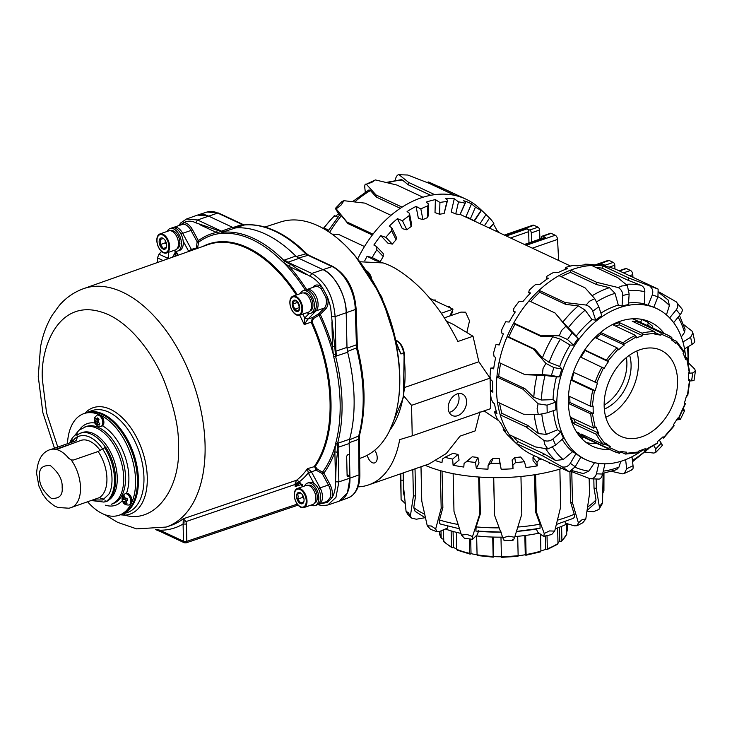 <?xml version="1.0" encoding="UTF-8"?>
<svg xmlns="http://www.w3.org/2000/svg" width="732" height="732" viewBox="0 0 732 732"><rect width="100%" height="100%" fill="white"/><g stroke="black" fill="none" stroke-linecap="round" stroke-linejoin="round"><path stroke-width="1.1" d="M433.39 300.01L435.815 300.047A85.452 61.031 115.1 0 0 435.421 300.962M447.81 306.754L449.155 306.287L450.784 308.154M452.413 310.432L452.815 311.063A85.452 61.031 115.1 0 0 451.058 315.547M444.443 317.834L460.986 312.107L465.57 312.171L469.523 320.845L466.806 332.52M484.09 410.908L498.263 420.415M604.156 405.089A37.982 27.121 115.1 0 0 626.885 362.834A37.982 27.121 115.1 0 0 626.4 357.536A37.982 27.121 115.1 0 1 626.885 362.834A37.982 27.121 115.1 0 1 604.156 405.089M504.943 235.356L533.957 225.3A3.559 2.05 -109.1 0 0 532.869 225.2L504.357 235.082M531.652 241.953L531.286 232.868A2.37 1.363 -109.1 0 0 529.73 230.049L527.095 228.814A2.37 1.363 70.9 0 1 528.65 231.669L528.971 242.887M524.807 244.644L545.569 237.452A2.37 1.363 -109.1 0 0 544.837 237.388L524.414 244.461M558.644 260.473L557.546 239.419A3.559 2.05 -109.1 0 0 555.222 235.247L526.207 245.302M596.022 265.075L609.207 260.5A3.559 2.05 -109.1 0 0 608.118 260.4L594.988 264.947M606.087 266.43A2.37 1.363 -109.1 0 0 604.989 265.249L602.344 264.014A2.37 1.363 70.9 0 1 603.772 266.027M632.942 277.282L632.796 274.619A3.559 2.05 -109.1 0 0 630.472 270.447L623.499 272.862M452.815 311.063L451.992 311.347M435.815 300.047L434.469 300.513M533.957 225.3L537.993 227.185A2.37 1.363 -109.1 0 1 539.548 230.004L539.914 239.099M555.222 235.247L551.187 233.362A2.37 1.363 -109.1 0 0 550.464 233.288L542.202 236.152A2.37 1.363 70.9 0 1 542.934 236.216L545.569 237.452M541.479 238.55L541.479 237.635A2.37 1.363 70.9 0 1 542.202 236.152M609.207 260.5L613.242 262.385A2.37 1.363 -109.1 0 1 614.798 265.213L614.944 268.992M630.472 270.447L626.436 268.562A2.37 1.363 -109.1 0 0 625.714 268.488L619.071 270.794M629.593 355.102A37.982 27.121 -64.9 0 1 631.094 364.801A37.982 27.121 -64.9 0 1 604.33 409.097M605.794 417.277A47.479 33.91 115.1 0 0 638.432 362.258A47.479 33.91 115.1 0 0 636.803 350.985M677.567 380.567A47.479 33.91 -64.9 0 1 658.754 425.951A47.479 33.91 -64.9 0 1 620.745 436.29A47.479 33.91 -64.9 0 1 604.165 406.004A47.479 33.91 -64.9 0 1 622.978 360.62A47.479 33.91 -64.9 0 1 660.978 350.28A47.479 33.91 -64.9 0 1 677.567 380.567M632.457 318.795A64.096 45.777 -64.9 0 1 635.669 320.094L667.273 334.881A64.096 45.777 -64.9 0 1 671.802 337.452L671.967 338.834L661.17 334.103L660.786 335.219A61.717 44.076 115.1 0 0 655.012 334.396L654.801 331.779L632.228 321.22A64.096 45.777 -64.9 0 1 638.231 322.08L660.804 332.639L661.17 334.103M568.49 395.921L590.587 406.26L593.167 406.114A61.717 44.076 115.1 0 0 593.341 413.452L590.761 413.873L568.389 403.405M573.394 372.24L597.495 383.129A61.717 44.076 115.1 0 0 595.281 390.723L592.774 390.275L571.015 380.091M584.685 349.942L606.416 360.117L608.42 361.681A61.717 44.076 115.1 0 0 604.165 368.379L580.33 356.932M600.615 332.41L622.895 342.841L624.286 345.047A61.717 44.076 115.1 0 0 618.641 349.832L617.03 347.81L594.997 337.507M635.568 335.421L612.995 324.852A64.096 45.777 -64.9 0 1 619.418 322.629L641.991 333.188L642.678 335.759A61.717 44.076 115.1 0 0 636.492 337.9L635.568 335.421A64.096 45.777 -64.9 0 0 622.895 342.841M671.82 339.09L676.615 341.368L684.219 351.799M684.658 356.85L686.589 357.756L685.619 359.412A61.717 44.076 115.1 0 0 683.102 353.455L683.972 351.57M688.583 379.112L689.645 379.606L688.556 380.448A61.717 44.076 115.1 0 0 688.574 376.751A61.717 44.076 115.1 0 0 688.391 373.119L689.471 371.984M647.189 325.484L647.674 324.733A2.37 1.638 -50.7 0 0 647.664 322.19A2.37 1.638 -50.7 0 0 647.427 322.034L642.156 319.573L640.418 322.318M684.347 403.103L685.152 403.478L684.237 403.442A61.717 44.076 115.1 0 0 686.451 395.847L687.449 395.591M673.806 425.75L673.312 424.889A61.717 44.076 115.1 0 0 677.567 418.182L678.225 418.786L677.429 418.42M619.418 453.227A64.096 45.777 -64.9 0 1 612.958 450.985L619.537 453.264L620.937 451.342A61.717 44.076 115.1 0 0 626.72 452.166L626.446 453.3L639.018 451.918L638.231 452.669L639.054 450.811A61.717 44.076 115.1 0 0 645.24 448.67L645.322 449.732L657.327 443.025L657.446 441.524A61.717 44.076 115.1 0 0 663.091 436.73L663.192 438.056L662.186 437.58M644.654 450.445L645.322 449.732L644.654 450.445L642.861 449.604M626.446 453.3L625.421 454.078L620.754 451.9M608.42 448.405L585.847 437.846A64.096 45.777 -64.9 0 1 581.19 434.039L603.763 444.599L605.858 443.034A61.717 44.076 115.1 0 0 610.351 446.703L608.42 448.405A64.096 45.777 -64.9 0 0 612.958 450.985L583.367 437.141M596.251 434.286L573.678 423.727A64.096 45.777 -64.9 0 1 571.061 417.542L593.634 428.101L596.104 427.159A61.717 44.076 115.1 0 0 598.63 433.106L596.251 434.286A64.096 45.777 -64.9 0 0 603.763 444.599M576.404 431.798L578.93 432.978A64.096 45.777 115.1 0 0 583.587 436.794L582.892 437.901A2.37 1.638 129.3 0 1 581.977 438.861M676.459 341.268L675.874 343.528A61.717 44.076 115.1 0 0 671.381 339.858L671.967 338.834M686.589 357.756L689.306 372.725M660.804 332.639A64.096 45.777 -64.9 0 1 667.273 334.881L671.802 337.452M637.654 323.754L638.231 322.08M660.786 335.219L655.323 332.667M642.678 335.759L619.345 324.843L619.418 322.629M615.539 326.051A61.717 44.076 -64.9 0 1 619.345 324.843M624.286 345.047L600.963 334.131L600.423 332.575M596.223 338.074A61.717 44.076 -64.9 0 1 600.963 334.131M608.42 361.681L584.511 350.198M580.97 357.234A61.717 44.076 -64.9 0 1 585.097 350.765M571.097 379.762L571.957 379.807A61.717 44.076 -64.9 0 1 574.053 372.551M571.957 379.807L595.281 390.723M568.38 403.231L570.008 402.536A61.717 44.076 -64.9 0 1 569.816 396.543M652.093 325.85A2.37 1.638 129.3 0 1 652.331 325.996A2.37 1.638 129.3 0 1 652.605 328.018M578.93 432.978L578.225 434.085L582.892 437.901M570.008 402.536L593.341 413.452M573.678 423.727L575.297 422.199A61.717 44.076 -64.9 0 1 573.742 418.796M575.297 422.199L598.63 433.106M585.847 437.846L586.579 436.565M605.007 444.205L610.351 446.703M638.578 452.715L625.421 454.078M673.934 425.493L663.192 438.056M685.152 403.478L678.225 418.786M689.645 379.606L687.321 395.893M337.754 217.166L334.67 215.72L334.35 216.205M324.395 229.116A61.717 44.076 -64.9 0 1 324.56 228.887L324.066 228.027L328.622 230.159M335.686 216.196A61.717 44.076 -64.9 0 1 338.55 213.735M328.32 230.653L324.56 228.887M323.937 228.283L324.066 228.027A64.096 45.777 115.1 0 1 334.67 215.72M443.519 538.871A61.717 24.632 178.7 0 1 443.5 538.834L442.348 538.972L441.167 538.011L441.003 530.856M443.5 538.834L443.299 529.877L443.83 541.772L451.891 547.655M456.75 549.018A61.717 24.632 178.7 0 1 455.88 548.625A61.717 24.632 178.7 0 1 453.447 547.408L452.477 547.701L451.488 546.905L451.132 530.892M456.375 532.329L456.759 549.366L457.646 550.116M477.072 554.847A61.717 24.632 178.7 0 1 471.024 553.639L470.392 554.051L469.743 553.383L469.413 538.908M476.642 535.916L477.072 554.801L477.584 555.451L477.072 554.801A64.096 25.583 -1.3 0 0 493.148 556.448L492.709 537.059M500.972 537.142L501.411 556.613A64.096 25.583 -1.3 0 0 518.137 555.643L517.698 536.309M525.649 535.421L526.088 554.527L525.695 555.176L525.274 554.746A61.717 24.632 178.7 0 1 518.137 555.762M525.695 555.176L526.088 554.527A64.096 25.583 -1.3 0 0 540.902 551.086L540.234 551.8L540.902 551.086L540.518 534.195M547.024 535.586L547.326 548.854L546.539 549.613L545.733 549.284A61.717 24.632 178.7 0 1 540.902 551.004M557.006 544.324L557.994 543.473L557.638 527.909M561.59 526.372L561.911 540.472L560.849 541.378L559.77 541.204A61.717 24.632 178.7 0 1 557.976 542.696M561.618 541.177L566.714 534.351L566.568 524.139M567.456 523.773L567.602 530.746L567.51 523.792M501.42 556.759A61.717 24.632 178.7 0 1 493.56 556.594L493.368 557.061M525.274 554.746L524.835 535.531M517.89 556.274L518.137 555.643L517.89 556.274M493.112 537.068L493.56 556.594M470.694 539.072L471.024 553.639M470.392 554.051L469.743 553.383A64.096 25.583 -1.3 0 1 456.759 549.366M453.081 531.459L453.447 547.408M452.477 547.701L451.488 546.905A64.096 25.583 -1.3 0 1 443.574 541.14M439.493 532.457L441.167 538.011A64.096 25.583 -1.3 0 1 439.493 532.457L439.465 531.505M567.639 529.547A64.096 25.583 -1.3 0 1 567.611 530.636L566.449 531.734M566.788 533.957A64.096 25.583 -1.3 0 1 561.911 540.472L560.849 541.378M559.77 541.204L559.458 527.232M557.994 543.473A64.096 25.583 -1.3 0 1 547.326 548.854L546.539 549.613M545.733 549.284L545.432 535.943M386.231 182.442L401.337 179.66L402.38 180.008A99.342 70.949 115.1 0 0 387.832 182.826M364.774 260.757A99.845 71.306 -64.9 0 1 367.08 256.292L372.204 257.563A98.509 70.354 -64.9 0 1 376.834 249.786L376.541 246.528L373.878 245.046A99.845 71.306 -64.9 0 1 380.786 235.658L385.874 237.342A98.509 70.354 -64.9 0 1 391.675 230.772L391.794 227.808L389.259 226.179A99.845 71.306 -64.9 0 1 397.458 218.676L402.435 220.78A98.509 70.354 -64.9 0 1 409.042 215.821L409.472 213.305L407.084 211.566A99.845 71.306 -64.9 0 1 416.05 206.406L420.836 208.904A98.509 70.354 -64.9 0 1 427.836 205.875L428.458 203.917L426.225 202.114A99.845 71.306 -64.9 0 1 435.394 199.616L435.009 212.609L439.575 214.229A85.928 61.369 -64.9 0 1 444.104 213.625L447.563 200.239L445.477 198.409A99.845 71.306 -64.9 0 1 454.279 198.747L451.223 212.06L455.743 213.927A85.928 61.369 -64.9 0 1 459.961 214.75L465.57 202.499L463.64 200.705A99.845 71.306 -64.9 0 1 471.518 203.844L465.982 216.645A85.928 61.369 -64.9 0 1 470.081 219.051M471.518 203.844L475.416 207.174A98.509 70.354 -64.9 0 1 480.988 210.542L479.561 208.84A99.845 71.306 -64.9 0 1 484.044 212.637L479.826 208.657A101.721 72.642 115.1 0 0 465.872 199.122A101.721 72.642 115.1 0 0 465.323 198.875A101.721 72.642 115.1 0 0 454.984 195.435A101.721 72.642 115.1 0 0 434.735 194.657A101.721 72.642 115.1 0 0 423.005 197.247A101.721 72.642 115.1 0 0 420.653 198.024A101.721 72.642 115.1 0 0 402.078 207.138A101.721 72.642 115.1 0 0 390.989 215.327A101.721 72.642 115.1 0 0 373 234.167A101.721 72.642 115.1 0 0 364.472 246.528A101.721 72.642 115.1 0 0 357.71 258.936M493.551 224.321A99.845 71.306 -64.9 0 1 496.882 230.315L496.022 231.184M484.044 212.637A99.845 71.306 -64.9 0 1 486.021 214.595L479.963 223.672M416.05 206.406L418.356 218.255L422.922 219.627A85.928 61.369 -64.9 0 1 427.479 217.651L428.092 216.16L428.458 203.917M397.458 218.676L402.307 228.649L406.818 229.802A85.928 61.369 -64.9 0 1 411.128 226.563L411.649 224.477L409.472 213.305M380.786 235.658L387.878 243.125L392.297 244.104A85.928 61.369 -64.9 0 1 396.067 239.812L396.369 237.214L391.794 227.808M367.08 256.292L375.974 260.784L380.247 261.626A85.928 61.369 -64.9 0 1 383.257 256.557L383.229 253.565L376.541 246.528M496.882 230.315L499.041 232.593M435.394 199.616L439.932 202.471A98.509 70.354 -64.9 0 1 446.877 201.565L447.563 200.239M454.279 198.747L458.507 201.886A98.509 70.354 -64.9 0 1 464.976 203.157L465.57 202.499M486.021 214.595L489.58 218.017A98.509 70.354 -64.9 0 1 493.908 223.269L489.699 228.228M489.58 218.017L484.41 225.749M474.363 221.055L481.372 210.56M465.982 216.645L470.411 218.749A85.928 61.369 -64.9 0 1 473.851 220.808M475.416 207.174L470.411 218.749M458.507 201.886L455.743 213.927M439.932 202.471L439.575 214.229M420.836 208.904L422.922 219.627M402.435 220.78L406.818 229.802M385.874 237.342L392.297 244.104M372.204 257.563L380.247 261.626M364.472 246.528L338.413 234.341L332.072 234.139M390.989 215.327L364.939 203.13L343.967 200.705L340.993 205.134L336.18 208.858L346.941 221.979L373 234.167M423.005 197.247L396.945 185.059L375.379 179.926L371.81 182.369L366.311 184.208L376.019 194.95L402.078 207.138M454.984 195.435L428.925 183.238L407.779 175.03L399.013 174.692L408.676 182.46L434.735 194.657M427.003 182.469L428.632 181.966L465.323 198.875M489.232 228.009L493.908 223.269M474.062 220.908L480.988 210.542M459.961 214.75L464.976 203.157M444.104 213.625L446.877 201.565M427.479 217.651L427.836 205.875M411.128 226.563L409.042 215.821M396.067 239.812L391.675 230.772M383.257 256.557L376.834 249.786M372.368 234.999L347.91 223.562L341.432 215.647A99.342 70.949 115.1 0 0 329.61 232.41M347.91 223.562L346.941 221.979M339.41 215.135L336.619 210.587C335.274 208.345 335.128 207.769 336.18 208.858L335.485 208.3L341.954 201.52L343.967 200.705M340.362 215.107C339.776 213.9 340.133 214.083 341.432 215.647M400.294 208.309L376.266 197.064L370.438 190.549A99.342 70.949 115.1 0 0 354.764 201.913M376.266 197.064L376.019 194.95M365.305 192.113L364.838 188.06C364.573 184.986 365.067 183.695 366.311 184.208L375.379 179.926M352.54 201.657L368.965 189.917L370.438 190.549M430.718 195.307L408.154 184.748L402.38 180.008M395.115 180.383L395.271 179.724C396.158 176.366 397.412 174.683 399.013 174.692L407.779 175.03M408.676 182.46L408.154 184.748M439.264 186.687L438.624 187.776M425.466 517.936L415.062 511.275L413.754 507.587A99.342 39.656 -1.3 0 0 424.633 514.221M534.461 455.807L532.978 457.39L533.052 460.648L537.306 465.872A99.845 39.857 178.7 0 1 525.997 467.528L524.451 461.709L520.608 456.988A85.928 34.294 178.7 0 1 514.788 457.555L512.126 459.943L513.022 468.745A99.845 39.857 178.7 0 1 501.173 469.249L499.919 463.292A98.509 39.318 178.7 0 1 490.852 463.255L488.079 465.561L487.997 469.148A99.845 39.857 178.7 0 1 476.349 468.462L475.471 462.404A98.509 39.318 178.7 0 1 466.815 461.462L464.079 463.493L463.804 467.053A99.845 39.857 178.7 0 1 453.09 465.223L452.632 459.101A98.509 39.318 178.7 0 1 444.928 457.317L442.412 459.065L441.972 462.587A99.845 39.857 178.7 0 1 436.098 460.821M453.09 465.223L459.083 460.08L458.049 454.444A85.928 34.294 178.7 0 1 453.026 453.282L444.928 457.317M476.349 468.462L479.021 462.944L477.886 457.418A85.928 34.294 178.7 0 1 472.241 456.805L464.079 463.493M501.173 469.249L499.187 458.278A85.928 34.294 178.7 0 1 493.267 458.259L490.596 460.364L488.079 465.561M550.235 463.182A99.845 39.857 178.7 0 1 549.274 463.42L549.027 462.615M541.433 459.065A98.509 39.318 178.7 0 1 539.31 459.476L536.986 462.304L537.306 465.872M524.451 461.709A98.509 39.318 178.7 0 1 515.529 462.578L512.894 465.159L513.022 468.745M425.146 465.305A101.721 40.599 -1.3 0 0 440.325 470.63A101.721 40.599 -1.3 0 0 453.135 473.659A101.721 40.599 -1.3 0 0 478.673 477.017A101.721 40.599 -1.3 0 0 493.716 477.639A101.721 40.599 -1.3 0 0 520.955 476.477A101.721 40.599 -1.3 0 0 535.623 474.592A101.721 40.599 -1.3 0 0 559.861 469.121A101.721 40.599 -1.3 0 0 561.737 468.553M452.632 459.101L458.049 454.444M475.471 462.404L477.886 457.418M499.919 463.292L499.187 458.278M512.126 459.943L512.894 465.159M532.978 457.39L536.986 462.304M567.355 523.746A83.439 33.306 178.7 0 1 555.304 528.742M539.109 533.134A83.439 33.306 178.7 0 1 514.871 536.547M502.6 537.123A83.439 33.306 178.7 0 1 476.157 535.861M460.94 533.381A83.439 33.306 178.7 0 1 445.367 529.007M535.623 474.592L536.474 512.263L544.205 533.472L549.503 530.929L554.7 531.112L560.721 506.8L559.861 469.121M493.716 477.639L494.567 515.31L502.847 537.782L508.722 536.172L514.642 537.279L521.815 514.157L520.955 476.477M453.135 473.659L453.986 511.329L461.48 535.074L466.915 534.433L472.533 536.519L479.533 514.688L478.673 477.017M420.992 466.751L421.769 501.017L427.259 525.805L431.304 526.006L435.668 528.962L441.186 508.301L440.325 470.63M403.167 472.927L403.46 486.139L406.095 511.586L408.053 512.345L410.396 515.904L413.406 496.104L412.802 469.587M401.099 499.087L400.843 473.732M472.241 456.805L466.815 461.462M493.267 458.259L490.852 463.255M514.788 457.555L515.529 462.578M537.471 457.207L539.31 459.476M603.964 473.183L603.927 490.98L602.875 492.929M596.132 478.993L596.342 488.326L599.526 507.862L601.155 504.138L602.518 503.241L603.141 473.329M571.774 471.673L572.479 502.719L578.408 522.895L582.196 519.592L585.783 519.07L589.516 493.88L589.168 478.408M578.408 522.895L577.072 525.722L574.19 525.796L565.397 523.16L564.976 521.678M544.205 533.472L543.903 536.291L542.687 535.824L537.517 531.926L536.19 528.257M478.627 530.7L477.429 534.488L472.579 539.328L464.417 538.249L461.48 535.074M447.838 526.198L447.325 528.175L439.41 531.524L437.004 531.752L430.617 529.355L427.259 525.805M557.445 520.178A99.342 39.656 -1.3 0 0 574.227 514.267L570.603 502.161L569.917 471.701M554.7 531.112L551.681 534.534L543.903 536.291M536.474 512.263L535.376 511.439L540.042 524.176L540.042 528.33A94.84 37.854 178.7 0 1 516.463 531.432L540.042 528.33M534.543 474.766L535.376 511.439M514.642 537.279C513.562 540.088 512.885 540.893 512.601 539.694M502.847 537.782C503.945 540.491 504.43 541.25 504.311 540.051M494.567 515.31L493.597 477.639M479.542 477.072L480.375 513.773L476.157 526.894A99.342 39.656 -1.3 0 0 499.187 527.864M480.375 513.773L479.533 514.688M472.533 536.519L472.579 539.328M500.752 532.118A94.84 37.854 178.7 0 1 475.873 531.057L501.338 532.118M475.873 531.057L476.157 526.894M442.037 471.097L442.869 507.587L439.502 519.995A99.342 39.656 -1.3 0 0 458.095 524.469M442.869 507.587L441.186 508.301M435.668 528.962L437.004 531.752M441.204 524.213C439.465 523.947 438.898 522.547 439.502 519.995M415.026 468.819L415.639 495.71L413.754 507.587M425.027 517.707L416.343 519.226L411.457 518.036L410.396 515.904M406.095 511.586L407.834 514.395L411.457 518.036M413.406 496.104L415.639 495.71M403.369 481.921L403.369 491.822A99.342 39.656 -1.3 0 0 404.421 496.049M405.199 503.47L401.109 499.608M400.99 480.192L403.332 480.192M404.549 497.33L403.369 491.822M602.518 503.241L598.922 509.472L593.368 511.705L587.009 511.165M599.526 507.862L598.922 509.472M596.342 488.326L594.018 488.125L596.013 499.846L595.125 503.177L587.119 510.451M593.817 478.902L594.018 488.125M585.783 519.07L582.754 522.776L577.072 525.722M572.479 502.719L570.603 502.161M574.227 514.267C574.876 516.755 574.227 518.219 572.268 518.64M609.747 449.485A68.488 48.907 -64.9 0 1 592.279 446.163A68.488 48.907 -64.9 0 1 568.361 402.481A68.488 48.907 -64.9 0 1 595.5 337.013A68.488 48.907 -64.9 0 1 650.318 322.098A68.488 48.907 -64.9 0 1 664.07 333.38M596.955 443.5A68.488 48.907 -64.9 0 1 586.186 442.521M596.553 265.14L591.612 264.545A98.509 70.354 115.1 0 0 584.886 264.215L586.762 264.764A99.845 71.306 115.1 0 0 577.704 265.844L572.964 265.515A98.509 70.354 115.1 0 0 565.937 267.354L565.287 268.278L567.492 268.617A99.845 71.306 115.1 0 0 558.351 272.478L553.877 272.313A98.509 70.354 115.1 0 0 546.996 276.202L546.319 277.794L548.369 278.215A99.845 71.306 115.1 0 0 539.722 284.602L535.559 284.519A98.509 70.354 115.1 0 0 529.254 290.211L528.687 292.416L530.599 292.965A99.845 71.306 115.1 0 0 522.987 301.474L519.162 301.355A98.509 70.354 115.1 0 0 513.827 308.501L513.498 311.21L515.291 311.923A99.845 71.306 115.1 0 0 509.188 322.034L505.702 321.769A98.509 70.354 115.1 0 0 501.676 329.922L501.704 333.014L503.415 333.902A99.845 71.306 115.1 0 0 499.206 344.973L496.04 344.479A98.509 70.354 115.1 0 0 493.569 353.117L494.054 356.447L495.701 357.527A99.845 71.306 115.1 0 0 493.661 368.864L490.779 368.059A98.509 70.354 115.1 0 0 490.028 376.641L491.016 380.045L492.654 381.317A99.845 71.306 115.1 0 0 492.645 386.807A99.845 71.306 115.1 0 0 492.901 392.196L490.248 391.016M569.24 471.811L575.224 466.76L570.338 463.31C568.316 466.302 565.635 467.501 562.286 466.915L569.24 471.811L531.999 454.654A101.721 72.642 -64.9 0 1 518.036 445.12A101.721 72.642 -64.9 0 1 516.481 443.592A101.721 72.642 -64.9 0 1 509.316 434.707A101.721 72.642 -64.9 0 1 500.212 414.824A101.721 72.642 -64.9 0 1 497.458 402.033A101.721 72.642 -64.9 0 1 496.461 389.772A101.721 72.642 -64.9 0 1 496.891 377.007A101.721 72.642 -64.9 0 1 499.023 362.523A101.721 72.642 -64.9 0 1 507.093 336.693A101.721 72.642 -64.9 0 1 513.745 323.013A101.721 72.642 -64.9 0 1 529.053 300.834A101.721 72.642 -64.9 0 1 539.072 290.329A101.721 72.642 -64.9 0 1 558.973 275.644A101.721 72.642 -64.9 0 1 570.631 270.135A101.721 72.642 -64.9 0 1 591.676 265.478A101.721 72.642 -64.9 0 1 601.942 265.78A101.721 72.642 -64.9 0 1 602.958 265.908A101.721 72.642 -64.9 0 1 618.192 270.382L658.15 289.113L657.931 296.808L653.777 307.257A83.439 59.594 115.1 0 0 648.131 305.381L644.48 303.881A83.439 59.594 115.1 0 0 628.559 302.975M497.458 402.033L523.517 414.221L538.34 414.605L537.096 408.776L538.093 403.78L522.95 389.195L496.891 377.007L498.748 376.367A99.342 70.949 -64.9 0 1 500.651 363.282M685.582 357.289A83.439 59.594 115.1 0 0 656.659 308.556A83.439 59.594 115.1 0 0 589.864 326.719A83.439 59.594 115.1 0 0 556.796 406.489A83.439 59.594 115.1 0 0 585.948 459.705A83.439 59.594 115.1 0 0 643.172 449.75M561.169 276.669A99.342 70.949 -64.9 0 1 570.484 272.386L570.631 270.135L596.69 282.323L618.266 287.575L621.843 285.947L627.379 285.562L629.136 294.044L628.459 304.622A83.439 59.594 115.1 0 0 622.054 306.04L618.302 305.079A83.439 59.594 115.1 0 0 600.899 313.15M530.7 301.602A99.342 70.949 -64.9 0 1 539.694 292.224L539.072 290.329L565.131 302.526L586.14 305.052C589.397 306.305 591.602 308.364 592.746 311.237L598.803 306.763L601.713 315.648A83.439 59.594 115.1 0 0 595.665 320.122L591.996 319.637A83.439 59.594 115.1 0 0 576.267 336.107L578.179 338.431A83.439 59.594 115.1 0 0 573.522 345.184L570.1 345.047A83.439 59.594 115.1 0 0 559.66 366.503L561.92 369.029A83.439 59.594 115.1 0 0 559.458 376.898L556.412 376.916A83.439 59.594 115.1 0 0 553.063 399.635L555.734 402.161A83.439 59.594 115.1 0 0 555.744 405.995A83.439 59.594 115.1 0 0 555.908 409.774L547.207 412.793L547.033 405.171L538.093 403.78M643.62 319.756A68.488 48.907 -64.9 0 1 645.185 320.982M490.413 392.764A98.509 70.354 115.1 0 0 491.254 399.013L492.792 402.316L494.457 403.762A99.845 71.306 115.1 0 0 496.973 413.516L494.484 411.924A98.509 70.354 115.1 0 0 497.193 418.823L500.99 423.471A99.845 71.306 115.1 0 0 505.629 431.468L503.213 429.464A98.509 70.354 115.1 0 0 507.45 434.835L511.851 439.182A99.845 71.306 115.1 0 0 513.818 441.14L518.036 445.12M515.017 312.344L513.498 311.21M529.703 293.889L528.687 292.416M546.804 279.276L546.319 277.794M565.379 269.394L565.287 268.278M503.213 429.464L503.891 428.769M494.484 411.924L496.159 410.826M490.367 390.98L492.773 390.147M490.779 368.059L493.789 367.931M683.487 324.45L691.987 331.056L692.884 332.877L690.615 337.324L692.115 344.315L684.53 348.88M658.919 291.903L676.194 301.813L681.968 308.922M596.37 267.665A99.342 70.949 -64.9 0 1 602.079 268.132L602.958 265.908L629.017 278.096L658.15 289.113M627.379 285.562L617.735 277.666L591.676 265.478M586.14 305.052L589.425 301.273L594.759 298.693L585.024 287.832L558.973 275.644M499.023 362.523L525.082 374.711L542.403 374.574L543.034 368.498L545.889 363.392L533.152 348.88L507.093 336.693L508.804 336.995A99.342 70.949 -64.9 0 1 515.026 324.212L513.745 323.013L539.804 335.201L559.312 335.823L561.545 330.471L565.937 326.216L555.103 313.022L529.053 300.834M499.563 403.021A99.342 70.949 -64.9 0 0 501.887 413.342L500.212 414.824L526.271 427.012L527.946 425.539L538.441 433.609A99.342 70.949 -64.9 0 1 534.259 414.522M509.316 434.707L535.376 446.904L547.838 449.009L544.754 444.342L543.894 440.399L526.271 427.012M513.443 436.638A99.342 70.949 -64.9 0 0 517.689 441.533L516.481 443.592L542.54 455.789L543.748 453.721L555.533 460.465A99.342 70.949 -64.9 0 1 545.642 448.661M562.286 466.915L542.54 455.789M590.083 478.755L598.849 479.085C600.46 479.094 601.713 477.42 602.601 474.052L596.443 473.814C595.427 477.173 593.313 478.82 590.083 478.755L570.869 471.307M631.551 469.578C632.805 470.081 633.299 468.791 633.034 465.717L626.665 468.727L624.396 473.43L622.493 473.851L611.632 471.335M661.691 444.919C662.744 446.008 662.597 445.431 661.252 443.189L655.771 448.926L655.909 452.257L653.905 453.071L645.331 452.12M679.058 417.999L680.339 419.445L676.533 419.939M683.514 408.758L684.566 410.762L682.755 410.542M688.721 363.182L694.769 369.102L695.4 371.142L692.765 372.917L691.603 380.832L689.864 380.997M553.374 410.652A83.439 59.594 115.1 0 0 557.61 429.785L560.712 432.081A83.439 59.594 115.1 0 0 563.484 438.129L555.625 445.083L552.861 439.035C550.162 441.122 547.17 441.57 543.894 440.399M562.149 439.31A83.439 59.594 115.1 0 0 572.525 451.736L575.983 453.62A83.439 59.594 115.1 0 0 580.869 457.07L575.224 466.76M580.76 457.253A83.439 59.594 115.1 0 0 582.178 457.948L585.948 459.705M694.128 340.993C695.345 341.57 694.677 342.677 692.115 344.315M682.938 341.945L690.615 337.324M679.488 315.474L685.079 329.226L684.539 332.392L681.318 336.967M681.767 308.721C682.81 309.883 682.288 311.85 680.211 314.595L673.669 322.647M676.194 301.813C678.262 304.256 678.299 306.9 676.295 309.737L680.211 314.595M669.661 317.908L676.295 309.737M658.901 292.58L668.115 299.983L669.414 305.528L666.44 314.87M650.117 286.432C652.669 288.664 653.392 291.501 652.276 294.932L657.931 296.808M648.131 305.381L652.276 294.932M629.017 278.096L628.138 280.319L640.811 285.242C643.401 286.386 644.736 288.545 644.828 291.711L644.48 303.881M602.079 268.132L628.138 280.319M618.266 287.575C621.23 289.387 622.722 292.022 622.731 295.463L629.136 294.044M622.054 306.04L622.731 295.463M596.69 282.323L596.543 284.574L609.482 287.649L615.026 293.34L618.302 305.079M570.484 272.386L596.543 284.574M598.803 306.763L594.759 298.693M595.665 320.122L592.746 311.237M565.131 302.526L565.754 304.411L578.326 305.857L585.17 310.13L591.996 319.637M539.694 292.224L565.754 304.411M555.103 313.022L562.826 322.089A99.342 70.949 -64.9 0 1 578.326 305.857M559.312 335.823L567.529 339.529L572.186 332.786L565.937 326.216M573.522 345.184L567.529 339.529M539.804 335.201L541.085 336.409L552.724 336.729L560.41 339.181L570.1 345.047M515.026 324.212L541.085 336.409M572.186 332.786L578.179 338.431M576.267 336.107L562.826 322.089M508.804 336.995L534.863 349.182L542.439 357.866A99.342 70.949 -64.9 0 1 552.724 336.729M542.403 374.574L551.416 375.452L553.868 367.592L545.889 363.392M559.458 376.898L551.416 375.452M525.082 374.711L545.038 375.47L556.412 376.916M533.152 348.88L534.863 349.182M553.868 367.592L561.92 369.029M559.66 366.503L549.128 362.367L542.439 357.866M498.748 376.367L524.798 388.555L533.811 397.311A99.342 70.949 -64.9 0 1 537.114 374.921M538.34 414.605L547.207 412.793M522.95 389.195L524.798 388.555M547.033 405.171L555.734 402.161M553.063 399.635L541.415 400.029L533.811 397.311M501.887 413.342L527.946 425.539M547.838 449.009L555.625 445.083M552.861 439.035L560.712 432.081M557.61 429.785L546.374 434.405L538.441 433.609M517.689 441.533L543.748 453.721M570.338 463.31L575.983 453.62M572.525 451.736L563.137 459.559L555.533 460.465M604.952 463.813L602.601 474.052M596.443 473.814L598.822 463.429M594.558 462.67L588.821 471.124L583.358 473.586L571.976 470.575M626.665 468.727L625.622 459.659M620.727 461.37L618.97 467.117L616.646 469.642L602.756 473.394M632 456.759L633.034 465.717M655.771 448.926L653.841 445.77M648.351 448.926L632.567 461.663M659.322 440.042L661.252 443.189M693.113 380.356C694.668 380.42 694.165 380.576 691.603 380.832M688.409 373.329L692.765 372.917M367.272 455.24A8.07 4.639 -109.1 0 0 372.259 462.651A8.07 4.639 -109.1 0 0 374.738 462.871A8.07 4.639 -109.1 0 0 374.683 450.272M457.143 393.935A11.868 8.473 115.1 0 0 448.56 404.595A11.868 8.473 115.1 0 0 452.367 415.566A11.868 8.473 115.1 0 0 457.637 415.694A11.868 8.473 115.1 0 0 466.22 405.025A11.868 8.473 115.1 0 0 462.423 394.063A11.868 8.473 115.1 0 0 457.143 393.935M449.247 412.427A11.868 8.473 115.1 0 0 450.116 412.171A11.868 8.473 115.1 0 0 458.012 393.679M360.053 261.782L383.01 262.916A106.817 61.424 70.9 0 1 390.119 265.707A106.817 61.424 70.9 0 1 397.266 269.586C421.01 284.583 441.222 308.547 457.903 341.487L473.028 336.244L453.081 324.285L446.657 321.284M473.028 336.244L478.856 361.745L404.86 387.393M449.851 315.959L452.989 309.178L429.977 298.418M358.058 486.862A106.817 61.424 -109.1 0 0 368.608 484.904L429.071 463.951L446.3 453.501L460.053 436.144L475.169 430.901L479.991 411.787M368.608 484.904A106.817 61.424 -109.1 0 0 399.672 439.63L412.235 435.815L411.54 405.354L403.405 395.481M478.856 361.745L490.083 378.133L411.54 405.354M490.083 378.133L490.769 408.593L412.235 435.815M452.989 309.178L441.332 313.223M359.503 458.516L362.248 457.491A124.641 71.672 -109.1 0 0 397.567 405.546A124.641 71.672 -109.1 0 0 399.635 376.989A124.641 71.672 -109.1 0 0 340.508 240.92A124.641 71.672 -109.1 0 0 318.017 225.767A124.641 71.672 -109.1 0 0 280.621 221.97L264.874 227.057M397.567 405.546L397.741 404.595A123.434 70.977 -109.1 0 0 399.782 376.312A123.434 70.977 -109.1 0 0 341.231 241.56L340.508 240.92M168.378 252.366L168.516 258.606M347.087 474.665L349.905 475.983L349.951 478.142L359.028 474.894A2.37 0.952 -1.3 0 0 359.86 474.144C360.007 486.286 356.191 494.164 348.414 497.76L339.273 501.146A35.603 20.478 -109.1 0 0 349.951 478.142L349.146 442.732L358.223 439.447L358.515 438.12M359.86 474.144L359.375 435.741L349.475 439.822A135.31 77.802 -109.1 0 0 347.462 351.47L356.96 347.746M356.374 343.637L356.081 344.964L347.014 348.185L346.199 312.774A35.603 20.478 -109.1 0 0 322.885 269.577L298.391 258.112M244.708 224.898C254.727 224.093 265.066 226.179 275.726 231.156C286.349 236.152 296.634 243.646 306.58 253.647L296.231 256.539A135.31 77.802 -109.1 0 0 235.128 227.954L244.708 224.898L242.228 224.532L217.715 213.067A35.401 20.359 -109.1 0 0 207.092 211.987L197.887 214.961M232.996 227.524L208.501 216.068A35.603 20.478 -109.1 0 0 197.823 214.979M396.9 344.973L400.971 354.013L403.89 352.632M397.064 344.58L400.971 354.013L398.199 348.231L381.692 296.872L355.633 256.539M396.094 340.517L397.037 341.304L396.094 340.517C400.111 342.832 402.655 347.041 403.707 353.135A115.839 66.612 -109.1 0 1 389.854 430.187M186.093 219.161L197.484 215.098L208.501 216.068L232.447 227.268L235.594 227.917A135.31 77.802 70.9 0 1 265.496 234.121A135.31 77.802 70.9 0 1 295.755 256.063L298.94 258.378L322.885 269.577C334.021 273.338 346.84 297.101 346.199 312.774L346.986 347.389L335.915 351.204L334.753 346.767L335.567 356.264L333.71 356.786A134.404 77.281 70.9 0 1 340.133 402.646A134.404 77.281 70.9 0 1 335.677 443.427L338.568 442.997L336.189 463.53L335.549 481.802L338.879 481.876L335.961 497.321L327.854 504.998L338.934 501.264L347.398 492.828L349.951 478.142L338.879 481.876L338.102 447.316L349.164 443.528L349.411 454.197L347.563 454.837L346.666 456.237L347.114 475.837L348.057 476.605L349.905 475.983M120.469 514.825L124.724 515.145C154.525 524.13 181.316 488.958 178.434 444.626C178.901 427.698 173.923 405.931 163.511 379.332C152.466 353.089 131.376 325.145 108.263 314.614C58.057 292.562 39.244 350.646 42.557 381.061L46.601 413.123L57.801 447.087M232.447 227.268L221.43 231.156L217.349 230.223L222.455 232.136L235.594 227.917M123.827 513.736L124.724 515.145A56.3 32.373 -109.1 0 0 147.288 477.63A56.3 32.373 -109.1 0 0 123.781 419.235A56.3 32.373 -109.1 0 0 84.958 413.205M312.619 287.493L313.753 286.349A13.048 7.503 70.9 0 1 319.518 285.59A13.048 7.503 70.9 0 1 322.473 287.731L321.311 288.939L325.822 297.302L327.433 296.927L330.571 306.745L334.753 346.767L332.484 346.483L333.371 354.709A134.551 77.363 -109.1 0 0 319.088 315.163L313.534 318.521L312.042 321.824A127.405 73.255 70.9 0 1 315.318 466.366L316.938 468.809L323.846 473.101L322.419 473.933L321.833 473.348L322.647 471.957A134.551 77.363 -109.1 0 0 335.421 445.065L334.872 451.891A136.106 78.26 70.9 0 1 323.846 473.101L329.821 484.154A13.048 7.503 70.9 0 1 331.989 497.733L327.341 502.436L319.921 503.845M346.986 347.389L347.663 352.238A135.31 77.802 70.9 0 1 349.631 439.218L349.164 443.528M347.114 475.837L348.057 476.605L347.178 476.203M335.43 476.413L334.872 451.891L337.141 452.175L337.553 443.436A135.228 77.757 70.9 0 0 342.027 402.417A135.228 77.757 70.9 0 0 335.567 356.264L347.663 352.238M331.797 316.572L335.128 316.636L355.276 309.517A35.401 20.359 -109.1 0 0 332.09 266.576L311.814 273.439C325.63 281.728 333.399 296.131 335.128 316.636L335.915 351.204L336.592 356.045M282.268 261.47L283.659 262.605L284.949 261.37L283.815 260.372A135.228 77.757 70.9 0 0 253.482 238.358A135.228 77.757 70.9 0 0 223.516 232.172L222.336 233.435A134.404 77.281 70.9 0 1 282.268 261.47L284.721 259.942L297.457 269.019L310.039 276.248C314.559 278.416 318.704 282.241 322.473 287.731L327.433 296.927A13.048 7.503 70.9 0 1 325.832 308.739L320.25 314.394L319.088 315.163L318.228 314.11L312.665 317.468L311.155 322.199A126.993 73.026 70.9 0 1 330.059 402.316A126.993 73.026 70.9 0 1 314.421 466.275L316.132 470.191L316.938 468.809M178.754 225.566L180.777 222.885L186.523 219.005L197.53 219.975L221.43 231.156L224.587 231.815M284.949 261.37L290.256 264.334L289.35 266.567A136.106 78.26 70.9 0 1 306.662 289.607M180.255 225.035L183.576 222.766C187.529 220.625 191.583 220.634 195.755 222.784L217.349 230.223L216.443 232.465L221.165 233.371A134.551 77.363 -109.1 0 0 198.628 242.173L197.503 248.349M175.287 256.209L175.396 251.149M297.274 504.11L186.816 541.323A2.37 1.363 71.4 0 1 186.074 542.86L184.308 542.769L160.692 531.716L159.869 530.206L156.868 529.327M337.269 444.855L335.421 445.065L335.677 443.427M333.71 356.786L333.371 354.709L335.219 354.508M305.271 290.037A134.551 77.363 -109.1 0 0 283.659 262.605L289.35 266.567L306.315 274.509M222.336 233.435L221.165 233.371L222.455 232.136M181.014 234.139A2.37 0.531 -28.4 0 1 182.698 233.325A11.804 6.789 70.9 0 0 173.694 227.35L182.954 224.221L183.576 222.766A13.048 7.503 70.9 0 1 192.425 229.601L198.39 240.654L198.628 242.173L197.1 242.237L196.176 248.825M183.183 522.3L183.275 518.768L186.001 521.577L183.183 522.3L183.091 524.021L186.422 524.094L186.816 541.323A2.37 0.952 -1.3 0 1 183.485 541.25L159.869 530.206A129.747 74.6 -109.1 0 0 183.091 524.021L183.485 541.25A2.37 1.693 -64.9 0 0 184.308 542.769M335.549 481.802C335.668 488.317 334.478 493.624 331.989 497.733L330.37 497.339L327.122 501.402L317.972 504.439M326.143 501.603L327.341 502.436A13.048 7.503 70.9 0 1 325.063 502.097M313.534 318.521L312.665 317.468L307.952 319.079L304.201 324.578L304.759 317.99L307.788 319.262M322.419 473.933L328.394 484.987L320.094 487.878L311.42 471.811L316.132 470.191L321.833 473.348M318.228 314.11L318.786 313.689L320.25 314.394A136.106 78.26 70.9 0 1 332.484 346.483L331.925 321.952M197.594 247.672L191.381 249.402L191.866 250.344M197.1 242.237L196.963 241.487L198.39 240.654A136.106 78.26 70.9 0 1 216.443 232.465L199.479 224.532M299.937 483.093L295.17 486.57L295.206 483.065L296.606 480.219L183.275 518.768A126.188 72.559 70.9 0 1 170.849 525.466L166.155 527.058A126.151 72.541 -109.1 0 0 205.079 445.193A126.151 72.541 -109.1 0 0 83.54 288.673L207.705 244.744A126.993 73.026 70.9 0 1 296.323 295.005M301.355 484.547L295.17 486.57L296.991 482.964L299.388 481.748L302.966 486.542M313.9 483.376L308.273 472.909A129.317 74.362 70.9 0 1 299.443 481.702L296.606 480.219A126.947 72.999 -109.1 0 0 307.467 468.654L311.246 471.463L308.273 472.909L307.467 468.654L315.318 466.366M299.443 481.702L300.056 483.175L299.489 483.202M296.927 484.849L295.124 484.456L186.001 521.577L186.422 524.094M191.564 249.722L188.838 251.616L183.183 241.176M300.541 492.993L297.585 494.1L298.208 496.415L297.695 499.123L300.77 503.049L303.716 501.942L304.009 500.981M296.542 496.388A5.938 3.413 -109.1 0 0 299.9 503.277A5.938 3.413 -109.1 0 0 303.954 501.347A5.938 3.413 -109.1 0 0 304.064 499.901A5.938 3.413 -109.1 0 0 301.191 493.368A5.938 3.413 -109.1 0 0 296.542 496.388M300.111 489.552A9.379 5.389 -109.1 0 0 294.356 495.363A9.379 5.389 -109.1 0 0 300.495 506.736A9.379 5.389 -109.1 0 0 306.25 500.926A9.379 5.389 -109.1 0 0 300.111 489.552M300.413 488.784A10.092 5.801 -109.1 0 0 297.32 488.5A10.092 5.801 -109.1 0 0 294.227 495.042A10.092 5.801 -109.1 0 0 300.834 507.285A10.092 5.801 -109.1 0 0 303.926 507.569A10.092 5.801 -109.1 0 0 307.019 501.027A10.092 5.801 -109.1 0 0 300.413 488.784M303.926 507.569L312.784 504.494A10.092 5.801 -109.1 0 0 315.876 497.952A10.092 5.801 -109.1 0 0 306.177 485.435L297.32 488.5M314.44 503.296A9.498 5.463 -109.1 0 0 317.331 497.147A9.498 5.463 -109.1 0 0 308.218 485.353M302.801 494.823L302.517 497.458L303.972 498.803M311.219 505.034A11.868 6.826 -109.1 0 0 315.199 505.538L317.038 504.906A11.868 6.826 -109.1 0 0 320.671 497.211A11.868 6.826 -109.1 0 0 309.261 482.479L307.422 483.111A11.868 6.826 -109.1 0 0 304.613 485.975M315.199 505.538A11.868 6.826 -109.1 0 0 318.841 497.852A11.868 6.826 -109.1 0 0 307.422 483.111M300.623 493.048L297.585 494.1M297.695 499.123L302.517 497.458M297.192 301.383L294.447 300.532L292.809 304.073L294.648 309.233L298.125 310.862L299.598 308.694M296.057 311.256A5.938 3.413 -109.1 0 0 299.589 309.023A5.938 3.413 -109.1 0 0 296.826 301.044A5.938 3.413 -109.1 0 0 295.81 300.376A5.938 3.413 -109.1 0 0 292.178 304.055A5.938 3.413 -109.1 0 0 296.057 311.256M289.991 303.039A9.379 5.389 -109.1 0 0 296.131 314.412A9.379 5.389 -109.1 0 0 301.886 308.593A9.379 5.389 -109.1 0 0 295.746 297.219A9.379 5.389 -109.1 0 0 289.991 303.039M289.863 302.709A10.092 5.801 -109.1 0 0 296.469 314.952A10.092 5.801 -109.1 0 0 299.562 315.236A10.092 5.801 -109.1 0 0 302.655 308.694A10.092 5.801 -109.1 0 0 296.048 296.46A10.092 5.801 -109.1 0 0 292.956 296.176A10.092 5.801 -109.1 0 0 289.863 302.709M299.562 315.236L308.419 312.171A10.092 5.801 -109.1 0 0 311.246 303.204A10.092 5.801 -109.1 0 0 304.905 293.386A10.092 5.801 -109.1 0 0 301.813 293.102L292.956 296.176M310.075 310.963A9.498 5.463 -109.1 0 0 312.72 302.517A9.498 5.463 -109.1 0 0 306.754 293.294A9.498 5.463 -109.1 0 0 303.853 293.02M306.854 312.71A11.868 6.826 -109.1 0 0 307.193 312.875A11.868 6.826 -109.1 0 0 310.835 313.214L312.674 312.582A11.868 6.826 -109.1 0 0 316.004 302.032A11.868 6.826 -109.1 0 0 308.538 290.485A11.868 6.826 -109.1 0 0 304.896 290.147L303.057 290.787A11.868 6.826 -109.1 0 0 300.248 293.642M310.835 313.214A11.868 6.826 -109.1 0 0 314.165 302.664A11.868 6.826 -109.1 0 0 306.699 291.116A11.868 6.826 -109.1 0 0 303.057 290.787M292.809 304.073L297.622 302.398L299.461 307.568L294.648 309.233M163.145 238.44L160.198 239.547L160.82 241.862L160.308 244.57L163.373 248.487L166.329 247.389L166.621 246.419M166.676 245.348A5.938 3.413 -109.1 0 0 163.794 238.815A5.938 3.413 -109.1 0 0 159.146 241.825A5.938 3.413 -109.1 0 0 162.504 248.724A5.938 3.413 -109.1 0 0 166.557 246.794A5.938 3.413 -109.1 0 0 166.676 245.348M163.108 252.183A9.379 5.389 -109.1 0 0 168.854 246.364A9.379 5.389 -109.1 0 0 162.714 234.99A9.379 5.389 -109.1 0 0 156.968 240.81A9.379 5.389 -109.1 0 0 163.108 252.183M163.437 252.723A10.092 5.801 -109.1 0 0 166.53 253.007A10.092 5.801 -109.1 0 0 169.623 246.464A10.092 5.801 -109.1 0 0 163.016 234.231A10.092 5.801 -109.1 0 0 159.924 233.947A10.092 5.801 -109.1 0 0 156.831 240.48A10.092 5.801 -109.1 0 0 163.437 252.723M166.53 253.007L175.387 249.941A10.092 5.801 -109.1 0 0 178.48 243.399A10.092 5.801 -109.1 0 0 168.781 230.873L159.924 233.947M178.434 242.548L179.916 242.036A9.498 5.463 -109.1 0 0 170.831 230.79M173.832 250.481A11.868 6.826 -109.1 0 0 177.812 250.985L179.642 250.353A11.868 6.826 -109.1 0 0 183.284 242.658A11.868 6.826 -109.1 0 0 171.874 227.917L170.034 228.558A11.868 6.826 -109.1 0 0 167.225 231.413M177.812 250.985A11.868 6.826 -109.1 0 0 181.445 243.289A11.868 6.826 -109.1 0 0 170.034 228.558M166.576 244.25L165.121 242.905L160.308 244.57M160.198 239.547L163.227 238.495M178.452 242.731L179.944 243.125L178.489 243.628M177.053 248.734A9.498 5.463 -109.1 0 0 179.944 243.125M165.121 242.905L165.405 240.27M131.083 503.891A53.765 30.918 70.9 0 1 119.106 515.227A53.765 30.918 70.9 0 1 87.556 501.731M67.463 443.738A53.765 30.918 70.9 0 1 71.416 425.969A53.765 30.918 70.9 0 1 83.887 413.626A53.765 30.918 70.9 0 1 99.332 414.678M119.106 515.227L120.936 514.596A53.765 30.918 -109.1 0 0 133.407 502.243A53.765 30.918 -109.1 0 0 126.819 440.536A53.765 30.918 -109.1 0 0 85.726 412.985L83.887 413.626M101.043 415.465A53.765 30.918 70.9 0 1 131.879 502.207M105.381 447.179A36.399 20.926 70.9 0 0 80.127 433.317L81.984 432.63A36.435 20.953 70.9 0 1 110.816 452.651A36.435 20.953 70.9 0 1 113.314 495.308A36.435 20.953 70.9 0 1 108.19 500.432M56.391 449.494L80.648 440.499A29.436 16.928 70.9 0 1 100.275 450.564M49.547 449.823C41.733 452.651 37.423 460.538 36.6 473.494L38.897 486.002L42.776 494.32L47.223 500.231L54.232 505.83L57.901 507.496L69.018 508.218A30.808 17.714 -109.1 0 0 69.879 507.981L99.177 497.705L104.063 499.206M104.502 447.481A37.03 21.292 -109.1 0 1 114.512 479.03A37.03 21.292 -109.1 0 1 105.737 501.795L106.835 501.42A37.03 21.292 -109.1 0 0 115.61 478.655A37.03 21.292 -109.1 0 0 105.6 447.096L98.125 451.498L73.539 460.016L71.214 459.952L68.753 458.314A30.808 17.714 -109.1 0 0 50.169 449.613L49.602 449.841L50.169 449.613M51.432 449.302L76.073 440.701L77.519 436.913M105.737 501.795L105.069 500.56M55.605 449.329L74.655 442.723M76.997 435.54L76.329 434.305L77.436 433.92L77.729 434.479M76.329 434.305A37.03 21.292 -109.1 0 0 69.723 442.961M99.396 424.496L99.79 423.727L97.841 421.605L98.985 419.528L97.695 417.871L96.514 419.912L95.041 417.661L94.346 419.152L95.8 421.44L95.151 423.352L96.45 425.008L97.127 423.142L99.094 425.228L99.396 424.496M98.417 422.346L95.151 423.352M98.271 420.68L95.8 421.44M97.127 423.142L98.491 422.437M95.618 418.759L94.346 419.152M98.921 419.463L96.514 419.912M125.831 504.311L127.075 503.845L125.822 501.036L127.707 500.313L126.929 498.126L125.026 498.803L124.239 495.839L122.985 496.305L123.745 499.279L122.354 499.837L123.132 502.024L124.541 501.521L125.831 504.311L127.011 503.762M129.107 494.365L131.394 497.787L131.769 502.024M127.597 500.066L126.261 500.569L125.712 499.032L127.039 498.538M122.985 496.305L124.239 496.012M126.993 498.364L125.026 498.803M123.745 499.279L127.029 498.501M122.354 499.837L125.712 499.032M123.132 502.024L126.261 500.569M127.642 500.166L125.822 501.036M124.541 501.521L127.606 500.093M168.47 256.593L166.594 259.284M163.044 260.546L157.563 257.884M159.018 254.214L167.161 257.966M175.067 252.961A33.233 23.735 115.1 0 0 172.569 257.179M367.784 272.267L366.86 270.913M371.49 277.995L368.288 273.018M371.508 278.032A9.498 5.463 -109.1 0 0 371.234 277.172A9.498 5.463 -109.1 0 0 367.528 271.444A9.498 5.463 -109.1 0 0 367.4 271.334M368.105 272.148A10.678 6.14 70.9 0 1 368.681 272.88M527.095 228.814L506.334 236.006M510.515 237.964L528.65 231.669M532.32 248.166L557.546 239.419M602.344 264.014L598.456 265.359M629.621 275.726L632.796 274.619M529.73 230.049L537.993 227.185M551.187 233.362L542.934 236.216M604.989 265.249L613.242 262.385M626.436 268.562L619.464 270.977M539.548 230.004L531.286 232.868M614.798 265.213L609.207 267.143M590.587 406.26A64.096 45.777 -64.9 0 1 592.774 390.275M595.07 382.378A64.096 45.777 -64.9 0 1 602.006 367.071M606.416 360.117A64.096 45.777 -64.9 0 1 617.03 347.81M641.991 333.188A64.096 45.777 -64.9 0 1 654.801 331.779M593.634 428.101A64.096 45.777 -64.9 0 1 590.761 413.873M594.402 390.668L592.252 406.361M592.426 413.836L595.244 427.808M597.815 433.875L605.19 443.995M609.765 447.737L620.553 452.458M683.917 352.687L676.542 342.576M655.286 333.261L642.714 334.652M636.41 336.839L623.966 344.122M618.211 348.999L607.798 361.068M603.461 367.903L596.662 382.928M650.474 327.021L647.674 324.733M517.826 527.058A99.342 39.656 -1.3 0 0 540.042 524.176M587.631 507.029A99.342 39.656 -1.3 0 0 596.013 499.846M615.026 293.34A94.84 67.737 115.1 0 0 612.702 294.099A94.84 67.737 115.1 0 0 596.653 301.804M592.142 295.737A99.342 70.949 -64.9 0 1 608.411 288.005A99.342 70.949 -64.9 0 1 609.482 287.649M625.933 284.336A99.342 70.949 -64.9 0 1 640.811 285.242M687.952 361.663A94.84 67.737 115.1 0 0 687.439 347.133M632.421 460.437A94.84 67.737 115.1 0 0 646.768 449.695M603.269 471.143A94.84 67.737 115.1 0 0 618.97 467.117M574.977 467.162A94.84 67.737 115.1 0 0 588.821 471.124M552.623 447.234A94.84 67.737 115.1 0 0 563.137 459.559M541.836 414.156A94.84 67.737 115.1 0 0 546.374 434.405M545.038 375.47A94.84 67.737 115.1 0 0 541.415 400.029M560.41 339.181A94.84 67.737 115.1 0 0 549.128 362.367M585.17 310.13A94.84 67.737 115.1 0 0 568.169 327.936M644.828 291.711A94.84 67.737 115.1 0 0 629.017 290.631M669.414 305.528A94.84 67.737 115.1 0 0 657.967 296.716M684.539 332.392A94.84 67.737 115.1 0 0 678.125 317.157M348.414 497.76A35.401 20.359 -109.1 0 0 359.028 474.894L358.543 436.528A135.1 77.684 -109.1 0 0 356.539 348.258L355.276 309.517A2.37 0.952 -1.3 0 0 356.109 308.776C354.48 288.966 346.812 274.912 333.115 266.613A2.37 1.693 -64.9 0 0 332.09 266.576L307.577 255.102L305.418 253.528A135.1 77.684 -109.1 0 0 274.701 231.12A135.1 77.684 -109.1 0 0 244.36 224.971L242.228 224.532L233.032 227.515M195.755 222.784L197.53 219.975L217.715 213.067A2.37 1.693 -64.9 0 1 218.731 213.104L207.092 211.987M333.115 266.613L308.602 255.139L298.418 258.103M306.571 253.647L308.611 255.148M357.417 347.801L356.109 308.776M396.698 345.376A115.839 66.612 -109.1 0 0 365.716 270.071M121.777 514.431A53.894 30.991 -109.1 0 0 138.412 479.46A53.894 30.991 -109.1 0 0 86.486 412.592L91.994 410.643A53.93 31.009 -109.1 0 1 143.957 477.557A53.93 31.009 -109.1 0 1 127.313 512.556L119.819 514.98M321.311 288.939A11.858 6.817 70.9 0 0 318.63 286.99A11.858 6.817 70.9 0 0 314.97 286.66L306.717 289.588A11.804 6.789 70.9 0 1 315.73 295.554A11.804 6.789 70.9 0 1 316.078 310.862L324.377 308.044A1.19 0.933 -135.3 0 1 325.832 308.739M314.852 310.862A2.37 1.867 44.7 0 0 316.078 310.862L307.952 319.079L304.759 317.99A129.317 74.362 70.9 0 0 302.828 314.101M318.402 488.692A2.37 0.531 151.6 0 1 320.094 487.878A11.804 6.789 70.9 0 1 320.442 503.186A11.804 6.789 70.9 0 1 318.813 504.22M312.042 321.824L304.201 324.578A126.947 72.999 -109.1 0 0 299.681 315.199M349.631 439.218L338.568 442.997M298.94 258.378L287.914 262.257L311.814 273.439L310.039 276.248M295.755 256.063L284.721 259.942M202.883 246.446A127.405 73.255 70.9 0 1 297.247 294.685M175.552 251.442L175.662 256.081M330.37 497.339A11.858 6.817 70.9 0 0 328.394 484.987L329.821 484.154M325.822 297.302A11.858 6.817 70.9 0 1 324.377 308.044L318.786 313.689M313.891 287.045A1.19 0.933 44.7 0 0 313.753 286.349M182.954 224.221A11.858 6.817 70.9 0 1 190.997 230.434L192.425 229.601M188.527 251.076L191.381 249.402L182.698 233.325L190.997 230.434L196.963 241.487M175.936 251.177L178.114 255.212M305.024 317.67L309.224 313.424M308.565 473.485L311.246 471.463M295.206 483.065L296.991 482.964L298.4 483.733M301.84 484.456L302.636 484.868M84.454 427.122A40.827 23.479 70.9 0 1 115.656 448.039A40.827 23.479 70.9 0 1 120.67 494.896A40.827 23.479 70.9 0 1 111.191 504.275L113.03 503.643A40.827 23.479 70.9 0 0 122.5 494.265A40.827 23.479 70.9 0 0 117.495 447.408A40.827 23.479 70.9 0 0 86.284 426.482L78.992 430.251L74.454 435.741M79.349 429.949A43.206 24.842 70.9 0 1 94.959 423.032M102.471 425.795A43.206 24.842 70.9 0 1 126.499 493.322M122.464 500.432A43.206 24.842 70.9 0 1 105.435 505.208M72.459 442.009L72.596 441.78C75.405 435.064 89.148 429.574 102.553 448.89C115.638 468.745 112.627 490.101 108.373 494.704L102.672 499.965L92.552 500.002M105.545 501.447A36.399 20.926 70.9 0 1 103.962 502.088L105.609 501.557M62.138 487.256C62.952 495.271 59.31 498.959 51.222 498.3C42.978 491.309 39.089 484.117 39.555 476.697C38.741 468.681 42.383 465.003 50.481 465.662C58.716 472.643 62.604 479.844 62.138 487.256M72.276 507.12A30.863 17.742 -109.1 0 0 80.502 487.631A30.863 17.742 -109.1 0 0 71.214 459.952M99.177 497.705A30.863 17.742 -109.1 0 0 106.927 478.472A30.863 17.742 -109.1 0 0 98.125 451.498M102.343 425.008A5.938 3.413 -109.1 0 0 101.62 418.201A5.938 3.413 -109.1 0 0 97.082 415.154L94.712 417.359L94.675 422.337C94.556 423.123 95.654 424.414 97.969 426.207L100.97 426.372A5.938 3.413 -109.1 0 0 102.343 425.008M95.581 418.722L97.008 418.841M98.335 420.534L98.774 422.794M103.441 424.624A5.938 3.413 -109.1 0 0 102.718 417.816A5.938 3.413 -109.1 0 0 98.18 414.779C102.581 415.492 104.392 418.731 103.615 424.487L102.068 425.987A5.938 3.413 -109.1 0 0 103.441 424.624M103.807 423.389L101.162 415.739M98.061 424.331L96.633 424.212M95.306 422.52L94.876 420.26M125.044 493.789C122.143 495.802 121.338 498.199 122.637 500.972C123.269 503.836 125.364 505.181 128.933 505.007A5.938 3.413 -109.1 0 0 130.186 498.199A5.938 3.413 -109.1 0 0 125.044 493.789L126.142 493.405C128.347 493.029 130.122 494.475 131.476 497.76C132.51 501.237 132.035 503.524 130.031 504.623A5.938 3.413 -109.1 0 0 131.284 497.824A5.938 3.413 -109.1 0 0 126.142 493.405M126.718 500.706L126.38 502.609M125.099 503.085L123.644 501.85M122.848 499.617L123.186 497.714M124.467 497.238L125.922 498.465M161.598 251.479L159.036 254.169A35.603 25.428 115.1 0 0 157.526 257.966L157.627 262.459M570.576 266.055L460.382 214.513M689.736 372.286L686.854 358.021M645.029 450.473L657.729 443.043M663.585 438.084L674.154 425.823M678.546 418.896L685.436 403.671M687.723 395.82L689.91 379.89M647.664 322.19L652.331 325.996M323.718 227.954L334.286 215.693M540.564 551.846L525.869 555.259M518 556.366L501.457 557.327M493.286 557.162L477.365 555.533M470.109 554.124L457.18 550.125M557.638 544.224L546.95 549.631M438.12 186.148L465.872 199.122M340.087 214.32L327.936 231.294M401.109 499.416L400.523 473.842M512.94 540.28L504.275 540.646M556.375 524.469L573.064 518.421M440.646 524.112L459.467 528.769M594.293 264.865L601.942 265.78M656.659 308.556L653.795 307.22M694.741 341.533L692.884 332.877M624.396 473.43L632.357 469.669M655.909 452.257L662.387 445.477M680.339 419.445L684.566 410.762M694.028 380.466L695.4 371.142M688.437 346.529L688.638 364.536M389.561 430.8L403.442 397.348L404.156 352.806C403.176 346.95 400.66 342.86 396.616 340.536L396.232 340.353M243.253 224.568L218.731 213.104M359.375 435.732C366.192 409.81 365.533 380.494 357.426 347.801M166.155 527.058L136.61 528.87L117.632 522.355L104.859 514.66M54.488 448.24L42.822 412.491L38.247 376.404L40.544 346.822C42.767 335.009 46.656 324.468 52.21 315.19L59.219 305.528C65.962 297.723 74.069 292.105 83.54 288.673M173.694 227.35L172.889 227.707M86.486 412.592L84.601 413.379M175.14 256.264L175.021 250.975M186.074 542.86L298.089 505.126M155.486 529.529L160.692 531.716M317.67 504.623L322.574 505.675L327.854 504.998M306.717 289.588L305.921 289.936M177.675 255.367L175.36 251.067M302.526 486.698L300.056 483.175M80.127 433.317L76.769 435.119M72.413 439.886L71.022 442.503M91.125 500.496L103.962 502.088M100.97 426.372L102.068 425.987M97.082 415.154L98.18 414.779M128.933 505.007L130.031 504.623M157.572 262.477L157.471 257.92M157.471 257.911L158.963 254.15L161.552 251.442"/></g></svg>
